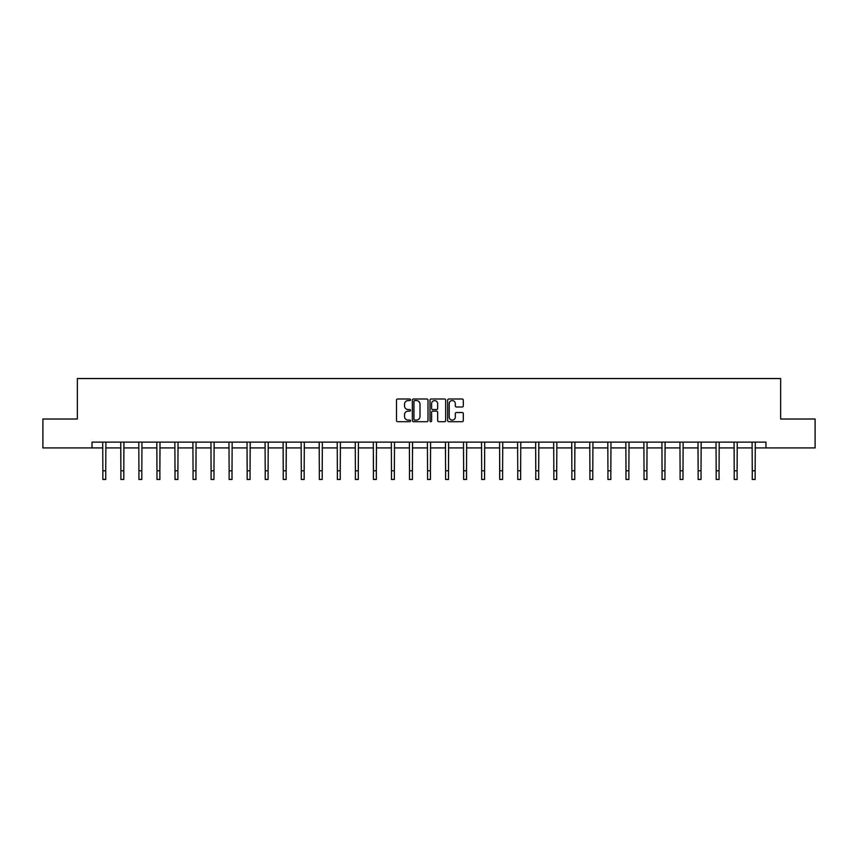 <?xml version="1.0" encoding="UTF-8"?>
<svg xmlns="http://www.w3.org/2000/svg" width="858" height="858" viewBox="0 0 858 858"><rect width="100%" height="100%" fill="white"/><g stroke="black" fill="none" stroke-linecap="round" stroke-linejoin="round"><path stroke-width="1.29" d="M410.499 399.785A0.794 0.794 0 0 0 409.706 398.991L397.64 398.991A1.137 1.137 0 0 0 396.514 400.128L396.514 420.559A1.137 1.137 0 0 0 397.64 421.696L409.706 421.696A0.794 0.794 0 0 0 410.499 420.903A0.794 0.794 0 0 0 409.706 420.109L408.14 420.109A3.636 3.636 0 0 1 404.515 416.473L404.515 414.768A3.636 3.636 0 0 1 408.14 411.132L409.706 411.132A0.794 0.794 0 0 0 410.499 410.339A0.794 0.794 0 0 0 409.706 409.545L408.14 409.545A3.636 3.636 0 0 1 404.515 405.92L404.515 404.215A3.636 3.636 0 0 1 408.14 400.579L409.706 400.579A0.794 0.794 0 0 0 410.499 399.785M462.172 406.992A1.137 1.137 0 0 0 463.309 405.855L463.309 400.128A1.137 1.137 0 0 0 462.172 398.991L448.777 398.991A1.137 1.137 0 0 0 447.64 400.128L447.64 420.559A1.137 1.137 0 0 0 448.777 421.696L462.172 421.696A1.137 1.137 0 0 0 463.309 420.559L463.309 413.631A1.137 1.137 0 0 0 462.172 412.494L456.435 412.494A1.137 1.137 0 0 0 455.308 413.631L455.308 417.063A3.035 3.035 0 0 1 452.273 420.109A3.035 3.035 0 0 1 449.227 417.063L449.227 403.614A3.035 3.035 0 0 1 452.273 400.579A3.035 3.035 0 0 1 455.308 403.614L455.308 405.855A1.137 1.137 0 0 0 456.435 406.992L462.172 406.992M92.042 447.919L42.9 447.919L42.9 419.015L77.359 419.015L77.359 378.539L780.641 378.539L780.641 419.015L815.1 419.015L815.1 447.919L765.958 447.919L765.958 442.138L92.042 442.138L92.042 447.919L102.853 447.919M428.003 400.128A1.137 1.137 0 0 0 426.876 398.991L413.481 398.991A1.137 1.137 0 0 0 412.344 400.128L412.344 420.559A1.137 1.137 0 0 0 413.481 421.696L426.876 421.696A1.137 1.137 0 0 0 428.003 420.559L428.003 400.128M431.124 398.991L444.519 398.991A1.137 1.137 0 0 1 445.656 400.128L445.656 420.559A1.137 1.137 0 0 1 444.519 421.696L438.792 421.696A1.137 1.137 0 0 1 437.655 420.559L437.655 412.269A1.137 1.137 0 0 0 436.518 411.132L432.722 411.132A1.137 1.137 0 0 0 431.585 412.269L431.585 420.903A0.794 0.794 0 0 1 430.791 421.696A0.794 0.794 0 0 1 429.997 420.903L429.997 400.128A1.137 1.137 0 0 1 431.124 398.991M105.748 447.919L120.892 447.919M123.788 447.919L138.932 447.919M141.827 447.919L156.971 447.919M159.867 447.919L175.011 447.919M177.906 447.919L193.05 447.919M195.946 447.919L211.089 447.919M213.974 447.919L229.129 447.919M232.014 447.919L247.168 447.919M250.053 447.919L265.208 447.919M268.093 447.919L283.247 447.919M286.132 447.919L301.287 447.919M304.172 447.919L319.326 447.919M322.211 447.919L337.366 447.919M340.251 447.919L355.394 447.919M358.29 447.919L373.434 447.919M376.33 447.919L391.473 447.919M394.369 447.919L409.513 447.919M412.408 447.919L427.552 447.919M430.448 447.919L445.592 447.919M448.487 447.919L463.631 447.919M466.527 447.919L481.67 447.919M484.566 447.919L499.71 447.919M502.606 447.919L517.749 447.919M520.634 447.919L535.789 447.919M538.674 447.919L553.828 447.919M556.713 447.919L571.868 447.919M574.753 447.919L589.907 447.919M592.792 447.919L607.947 447.919M610.832 447.919L625.986 447.919M628.871 447.919L644.026 447.919M646.911 447.919L662.054 447.919M664.95 447.919L680.094 447.919M682.989 447.919L698.133 447.919M701.029 447.919L716.173 447.919M719.068 447.919L734.212 447.919M737.108 447.919L752.251 447.919M755.147 447.919L765.958 447.919M414.725 400.579A0.794 0.794 0 0 0 413.931 401.372L413.931 419.305A0.794 0.794 0 0 0 414.725 420.109L416.377 420.109A3.636 3.636 0 0 0 420.002 416.473L420.002 404.215A3.636 3.636 0 0 0 416.377 400.579L414.725 400.579M437.655 403.678A3.035 3.035 0 0 0 434.62 400.643A3.035 3.035 0 0 0 431.585 403.678L431.585 408.408A1.137 1.137 0 0 0 432.722 409.545L436.518 409.545A1.137 1.137 0 0 0 437.655 408.408L437.655 403.678M102.713 442.138L102.853 470.785L105.748 470.785L105.899 442.138M102.853 470.785L102.853 479.461L105.748 479.461L105.748 470.785M120.753 442.138L120.892 470.785L123.788 470.785L123.927 442.138M120.892 470.785L120.892 479.461L123.788 479.461L123.788 470.785M138.792 442.138L138.932 470.785L141.827 470.785L141.967 442.138M138.932 470.785L138.932 479.461L141.827 479.461L141.827 470.785M156.821 442.138L156.971 470.785L159.867 470.785L160.006 442.138M156.971 470.785L156.971 479.461L159.867 479.461L159.867 470.785M174.86 442.138L175.011 470.785L177.906 470.785L178.046 442.138M175.011 470.785L175.011 479.461L177.906 479.461L177.906 470.785M192.9 442.138L193.05 470.785L195.946 470.785L196.085 442.138M193.05 470.785L193.05 479.461L195.946 479.461L195.946 470.785M210.939 442.138L211.089 470.785L213.974 470.785L214.125 442.138M211.089 470.785L211.089 479.461L213.974 479.461L213.974 470.785M228.979 442.138L229.129 470.785L232.014 470.785L232.164 442.138M229.129 470.785L229.129 479.461L232.014 479.461L232.014 470.785M247.018 442.138L247.168 470.785L250.053 470.785L250.204 442.138M247.168 470.785L247.168 479.461L250.053 479.461L250.053 470.785M265.058 442.138L265.208 470.785L268.093 470.785L268.243 442.138M265.208 470.785L265.208 479.461L268.093 479.461L268.093 470.785M283.097 442.138L283.247 470.785L286.132 470.785L286.282 442.138M283.247 470.785L283.247 479.461L286.132 479.461L286.132 470.785M301.137 442.138L301.287 470.785L304.172 470.785L304.322 442.138M301.287 470.785L301.287 479.461L304.172 479.461L304.172 470.785M319.176 442.138L319.326 470.785L322.211 470.785L322.361 442.138M319.326 470.785L319.326 479.461L322.211 479.461L322.211 470.785M337.215 442.138L337.366 470.785L340.251 470.785L340.401 442.138M337.366 470.785L337.366 479.461L340.251 479.461L340.251 470.785M355.255 442.138L355.394 470.785L358.29 470.785L358.44 442.138M355.394 470.785L355.394 479.461L358.29 479.461L358.29 470.785M373.294 442.138L373.434 470.785L376.33 470.785L376.48 442.138M373.434 470.785L373.434 479.461L376.33 479.461L376.33 470.785M391.334 442.138L391.473 470.785L394.369 470.785L394.519 442.138M391.473 470.785L391.473 479.461L394.369 479.461L394.369 470.785M409.373 442.138L409.513 470.785L412.408 470.785L412.559 442.138M409.513 470.785L409.513 479.461L412.408 479.461L412.408 470.785M427.413 442.138L427.552 470.785L430.448 470.785L430.587 442.138M427.552 470.785L427.552 479.461L430.448 479.461L430.448 470.785M445.441 442.138L445.592 470.785L448.487 470.785L448.627 442.138M445.592 470.785L445.592 479.461L448.487 479.461L448.487 470.785M463.481 442.138L463.631 470.785L466.527 470.785L466.666 442.138M463.631 470.785L463.631 479.461L466.527 479.461L466.527 470.785M481.52 442.138L481.67 470.785L484.566 470.785L484.706 442.138M481.67 470.785L481.67 479.461L484.566 479.461L484.566 470.785M499.56 442.138L499.71 470.785L502.606 470.785L502.745 442.138M499.71 470.785L499.71 479.461L502.606 479.461L502.606 470.785M517.599 442.138L517.749 470.785L520.634 470.785L520.785 442.138M517.749 470.785L517.749 479.461L520.634 479.461L520.634 470.785M535.639 442.138L535.789 470.785L538.674 470.785L538.824 442.138M535.789 470.785L535.789 479.461L538.674 479.461L538.674 470.785M553.678 442.138L553.828 470.785L556.713 470.785L556.863 442.138M553.828 470.785L553.828 479.461L556.713 479.461L556.713 470.785M571.718 442.138L571.868 470.785L574.753 470.785L574.903 442.138M571.868 470.785L571.868 479.461L574.753 479.461L574.753 470.785M589.757 442.138L589.907 470.785L592.792 470.785L592.942 442.138M589.907 470.785L589.907 479.461L592.792 479.461L592.792 470.785M607.796 442.138L607.947 470.785L610.832 470.785L610.982 442.138M607.947 470.785L607.947 479.461L610.832 479.461L610.832 470.785M625.836 442.138L625.986 470.785L628.871 470.785L629.021 442.138M625.986 470.785L625.986 479.461L628.871 479.461L628.871 470.785M643.875 442.138L644.026 470.785L646.911 470.785L647.061 442.138M644.026 470.785L644.026 479.461L646.911 479.461L646.911 470.785M661.915 442.138L662.054 470.785L664.95 470.785L665.1 442.138M662.054 470.785L662.054 479.461L664.95 479.461L664.95 470.785M679.954 442.138L680.094 470.785L682.989 470.785L683.14 442.138M680.094 470.785L680.094 479.461L682.989 479.461L682.989 470.785M697.994 442.138L698.133 470.785L701.029 470.785L701.179 442.138M698.133 470.785L698.133 479.461L701.029 479.461L701.029 470.785M716.033 442.138L716.173 470.785L719.068 470.785L719.208 442.138M716.173 470.785L716.173 479.461L719.068 479.461L719.068 470.785M734.073 442.138L734.212 470.785L737.108 470.785L737.247 442.138M734.212 470.785L734.212 479.461L737.108 479.461L737.108 470.785M752.101 442.138L752.251 470.785L755.147 470.785L755.287 442.138M752.251 470.785L752.251 479.461L755.147 479.461L755.147 470.785"/></g></svg>
